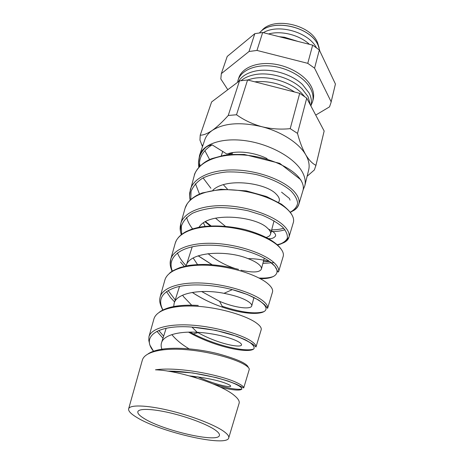 <?xml version="1.0" encoding="UTF-8"?>
<svg xmlns="http://www.w3.org/2000/svg" width="464" height="464" viewBox="0 0 464 464"><rect width="100%" height="100%" fill="white"/><g stroke="black" fill="none" stroke-linecap="round" stroke-linejoin="round"><path stroke-width="0.7" d="M231.6 154.437L232.638 152.679M144.072 418.47C162.841 430.522 218.109 443.259 219.402 435.435C219.803 434.031 218.324 432.164 214.965 429.832C206.944 424.282 187.549 416.921 169.702 412.786C151.827 408.633 138.649 408.366 137.837 411.742C137.477 413.465 139.554 415.709 144.072 418.47M319.168 47.891L317.509 42.508C310.103 23.966 272.182 16.408 261.389 31.088M319.911 51.202L318.159 45.426C310.503 26.309 271.417 18.061 259.562 32.834C271.341 18.015 310.503 26.239 318.165 45.379L319.934 51.249M316.373 47.682C308.363 32.033 278.162 23.496 263.366 32.677M309.389 44.312C299.355 34.939 281.201 30.369 268.517 33.982M297.969 41.424L284.478 37.248L279.282 36.702M237.522 82.36L238.073 80.086C241.129 70.377 255.212 64.2 271.921 66.137C288.62 68.028 305.121 77.877 310.706 88.902C312.98 93.403 313.606 97.684 312.585 101.732L310.892 105.798M310.857 105.914C311.988 101.842 311.39 97.527 309.065 92.957L302.499 84.558C291.543 73.979 270.692 67.918 255.78 70.98C247.324 72.72 241.57 76.264 238.525 81.6M310.457 105.16L308.09 96.692L302.07 88.856C291.021 77.79 269.091 71.415 253.837 74.843C248.594 75.963 244.371 77.882 241.176 80.608M304.546 96.506L301.6 93.171C290.499 81.629 267.473 74.936 251.917 78.735L247.625 79.982M294.594 92.017C282.216 83.961 268.934 80.556 254.759 81.815M238.073 80.086L238.792 77.888C241.854 68.156 255.919 61.95 272.6 63.875C289.269 65.749 305.73 75.597 311.298 86.635C313.56 91.147 314.18 95.433 313.159 99.499L312.585 101.732M223.52 431.201C213.945 424.461 190.281 415.396 168.293 410.251C146.276 405.078 129.978 404.683 128.679 408.691C128.07 410.866 130.691 413.726 136.544 417.264C159.981 432.117 227.633 447.609 228.764 437.772C229.106 436.096 227.36 433.91 223.52 431.201M239.059 403.471L239.169 403.094C239.627 401.029 237.98 398.466 234.221 395.398C221.693 384.54 178.762 370.498 155.469 369.814C180.223 366.305 224.361 375.985 237.87 383.189C241.953 385.23 243.902 386.814 243.716 387.939L249.243 369.518C249.493 368.155 247.608 366.34 243.583 364.072C233.618 358.492 209.223 351.503 186.023 349.659C162.76 347.785 144.896 351.724 142.39 359.965L128.679 408.691M148.932 336.713C151.583 327.903 169.696 323.42 193.041 325.229C216.392 327.01 240.735 334.44 250.566 340.704C254.527 343.244 256.337 345.344 256 347.002L261.215 329.637C261.621 327.746 259.869 325.426 255.954 322.671C246.256 315.885 221.931 308.09 198.464 306.362C175.044 304.599 156.739 309.529 153.978 318.768L148.932 336.719L148.811 340.477L149.878 345.077L153.752 351.584M156.907 331.296L162.974 338.239M160.161 296.798C163.084 287.001 181.581 281.538 205.14 283.243C228.7 284.896 253.037 293.132 262.566 300.562C266.417 303.578 268.099 306.17 267.606 308.334L272.53 291.931C273.087 289.548 271.463 286.746 267.653 283.521C258.257 275.593 233.897 267.026 210.308 265.425C186.609 263.772 168.003 269.613 164.929 279.856L160.161 296.798C160.01 298.642 158.189 300.8 162.771 310.08M166.495 291.578L170.45 297.511L174.58 301.942M170.862 267.838C169.957 264.724 169.934 261.795 170.781 259.057C174.006 248.275 192.804 241.93 216.572 243.507C240.329 245.044 264.648 254.005 273.917 262.566C277.658 266.034 279.212 269.091 278.586 271.742L283.243 256.232C283.933 253.373 282.431 250.113 278.736 246.448C269.549 237.394 245.282 228.131 221.456 226.641C197.612 225.11 178.617 231.849 175.288 243.043L176.32 240.572M180.421 231.345L180.838 223.317L185.101 208.156L187.23 203.696C189.938 200.268 190.426 199.276 196.875 195.321L202.066 192.983L220.922 189.254L246.262 190.878L266.469 196.516L281.468 204.177C286.729 208.22 290.18 211.729 291.815 214.693M181.262 234.749C179.568 227.986 180.293 228.445 180.194 226.751L180.838 223.312C184.307 211.625 203.493 204.363 227.464 205.842C251.372 207.251 275.674 216.943 284.681 226.56C288.33 230.463 289.762 233.972 288.991 237.081C288.341 239.511 286.462 241.448 283.347 242.904M293.399 222.389L293.399 222.384C294.234 219.072 292.848 215.371 289.246 211.282C280.326 201.202 256.076 191.214 232.052 189.857C208.04 188.43 188.674 196.075 185.107 208.145M189.608 196.243L190.373 189.428C194.091 176.825 213.631 168.739 237.742 170.085C261.864 171.378 286.073 181.702 294.895 192.38C298.439 196.695 299.761 200.634 298.862 204.189C298.149 206.793 296.374 208.945 293.521 210.644M290.354 212.332C296.937 208.997 297.383 206.729 297.795 206.428L298.862 204.189L303.044 190.24C304.007 186.499 302.731 182.381 299.228 177.886C290.528 166.785 266.29 156.159 242.127 154.918C217.906 153.625 198.261 162.064 194.416 175.056L194.41 175.073C193.894 174.777 198.737 163.415 212.048 158.555L224.135 155.289L230.944 154.483L244.302 154.471L279.757 163.351L300.718 179.713L302.221 182.723M241.935 389.081C237 389.911 227.424 388.206 213.196 383.966M196.753 378.021L192.415 376.182M253.617 349.05C245.085 352.234 214.113 345.396 190.072 332.125M264.149 311.547C255.519 314.319 241.5 312.55 222.094 306.234M180.49 262.044L184.225 266.365M273.679 276.376C270.112 277.774 265.24 278.33 259.051 278.04M262.885 263.413L273.98 262.624M282.24 243.368L277.362 244.702M210.969 225.835L205.569 221.67M271.231 231.565C276.625 231.606 281.201 230.997 284.971 229.738M303.143 189.846L304.796 185.786C305.898 181.215 304.865 176.262 301.687 170.932C293.602 157.389 269.891 144.229 246.198 140.801C222.476 137.303 203.215 143.91 199.584 155.22L198.807 159.871M199.584 155.22L204.804 139.763C206.016 136.178 208.481 133.075 212.205 130.454C223.909 123.018 240.456 121.771 261.841 126.707C281.561 131.718 299.17 143.225 305.73 154.779C309.001 160.126 312.405 163.635 315.932 165.312L314.377 169.934L307.185 176.187M209.624 159.593L204.879 150.655M189.045 348.824C181.714 344.41 176.036 339.735 172.011 334.799M197.809 376.855C214.867 384.581 230.486 387.817 230.695 386.187C230.823 385.619 229.222 384.685 225.887 383.38C217.999 380.283 205.894 377.789 189.561 375.898M191.673 305.173L183.616 296.74L182.607 295.191M256 347.002L252.752 344.172L245.311 339.776L236.82 336.249L215.882 330.403L191.951 327.074C206.851 328.402 220.499 331.035 232.887 334.967C240.242 337.583 246.001 340.164 250.166 342.71C253.257 345.1 254.539 347.078 254.005 348.638C250.166 353.742 218.347 347.971 192.218 334.155L188.546 332.154L192.218 334.155L198.029 332.647C217.645 343.801 241.025 348.331 241.518 344.909C241.738 343.975 240.277 342.705 237.133 341.098C230.098 337.508 213.486 333.111 197.159 332.282C178.797 331.192 163.618 335.124 161.53 342.768C160.851 344.949 161.066 347.327 162.18 349.891M197.513 264.532L193.198 258.048M201.643 291.52L219.582 301.333C235.845 308.258 250.983 309.517 251.737 305.927C252.045 304.668 250.711 303.102 247.741 301.223C242.701 298.108 234.79 295.475 224.019 293.318C201.747 288.881 176.691 292.593 174.139 303.317L173.687 306.611M208.046 253.64C215.847 260.095 224.704 264.996 234.633 268.349M240.944 270.216C252.961 272.873 259.776 272.484 261.406 269.05C261.789 267.508 260.577 265.675 257.764 263.564C255.438 261.853 252.19 260.205 248.025 258.61C227.053 249.922 189.556 251.517 186.163 265.727M215.476 218.15L225.301 226.206M266.324 237.382C268.726 236.698 270.141 235.608 270.564 234.117C270.935 232.661 270.263 231.002 268.546 229.152L267.241 227.928C255.635 216.259 208.185 211.381 199.108 227.198M223.364 184.73L227.372 189.08M278.597 202.35L279.253 200.976C279.763 198.946 278.754 196.672 276.225 194.167C266.301 183.019 226.241 177.225 212.918 190.159M186.087 265.947L192.224 246.802M205.047 226.293L203.499 222.952M233.032 152.546L227.882 154.767M221.316 73.66L227.221 56.44L254.817 33.652L262.67 32.503L312.661 45.141L319.331 49.979L335.431 84.03L330.971 102.683L331.163 101.807L314.569 68.167L307.765 63.342L256.969 50.437L249.023 51.498L221.316 73.66L220.829 78.967L227.801 89.714M202.484 146.647L199.949 140.082L200.228 135.163L211.613 101.952L239.482 80.881L228.247 115.472L236.518 114.759C244.006 120.112 252.451 124.097 261.841 126.707C271.231 128.98 280.685 129.63 290.209 128.644L297.499 133.394C299.773 141.967 302.516 149.095 305.73 154.779C308.827 160.196 309.807 165.254 308.676 169.94L304.796 185.786M239.482 80.881L247.579 79.97L236.518 114.759M247.579 79.97L299.703 93.328L290.209 128.644M299.703 93.328L306.733 98.124L297.499 133.394M306.733 98.124L324.156 131.016L315.932 165.312M324.156 131.016L315.758 166.124M200.228 135.163C203.377 135.244 207.367 133.678 212.205 130.454C217.106 126.956 222.453 121.962 228.247 115.472M281.561 192.166L289.466 198.488L290.052 200.129M198.534 162.504L199.427 157.238C200.465 153.874 202.374 150.794 205.163 147.987C206.753 146.386 209.073 145.342 212.118 144.861L226.908 154.065C236.768 150.255 254.023 152.122 267.142 158.618M200.17 165.938L199.433 163.003M199.642 156.49L199.868 155.672C200.767 152.807 202.53 150.243 205.163 147.987M254.817 33.652L249.023 51.498M315.723 115.089L329.527 106.859L330.971 102.683M335.431 84.03L331.163 101.807M319.331 49.979L314.569 68.167M312.661 45.141L307.765 63.342M262.67 32.503L256.969 50.437M212.118 144.861C202.948 150.51 198.731 157.801 199.462 166.738M203.075 177.915L210.911 188.285M290.081 212.257C294.286 210.012 296.798 207.06 297.615 203.406C297.314 199.45 295.069 195.257 290.87 190.826C283.26 184.243 271.017 178.315 256.401 174.597C246.401 172.591 236.53 171.709 226.792 171.953C217.512 172.892 209.49 174.94 202.733 178.106C196.962 181.83 193.07 186.284 191.064 191.464L190.727 199.723M205.285 221.833L210.488 225.962M277.147 245.021C282.269 243.594 285.656 241.367 287.32 238.339C287.819 234.929 286.207 231.147 282.489 226.995C277.542 222.79 270.843 218.869 262.392 215.238L248.199 210.818C237.87 208.638 227.621 207.559 217.448 207.594C207.768 208.336 199.479 210.215 192.595 213.225C186.806 216.81 183.054 221.154 181.343 226.246L181.673 234.419M198.261 255.797L212.158 264.741M260.205 278.649C277.176 279.16 283.057 271.167 269.706 261.592L269.607 261.522C256.957 252.172 226.937 243.774 203.133 245.346C179.284 246.819 166.854 257.851 172.382 271.138M192.316 292.413C201.625 298.549 211.764 303.497 222.732 307.261C242.979 314.221 261.522 315.201 265.362 310.486C269.323 305.817 255.954 295.846 232.354 289.635L232.348 289.635C213.312 284.623 190.426 283.26 176.227 287.245C161.878 291.879 157.453 299.46 162.939 309.993M197.159 332.282L191.951 327.074C158.149 324.411 140.424 336.168 153.816 351.567M220.238 387.092C239.256 392.161 248.263 390.375 236.507 384.586C225.063 378.85 193.07 371.038 168.003 371.101M149.17 353.307C152.053 351.561 155.921 350.256 160.776 349.398L160.782 349.392C175.676 346.747 198.894 348.974 217.57 353.609C237.011 358.962 247.237 363.55 248.246 367.36M163.641 336.168L158.775 330.443M162.62 310.381C170.74 306.153 182.613 304.506 198.25 305.434C186.197 304.761 176.39 305.521 168.821 307.719C164.592 309.053 161.431 310.555 159.332 312.208M175.224 299.918L168.142 290.522M186.348 265.895C182.056 261.586 179.104 257.253 177.474 252.909M269.543 261.476L263.337 261.684M192.577 228.874C189.608 225.052 187.613 221.218 186.598 217.361M283.719 228.253C280.343 229.297 276.335 229.831 271.684 229.854M199.474 194.039L195.437 183.698M228.764 437.772L239.169 403.094M172.092 271.33C170.764 268.012 170.143 265.489 170.23 263.749L170.781 259.057L175.288 243.043M190.188 200.141C189.672 198.389 189.503 195.959 189.677 192.856L194.416 175.056M277.646 244.969C282.663 243.762 286.201 241.019 286.155 240.793L288.991 237.087L293.474 222.065M251.737 305.927L253.959 297.441M261.406 269.05L264.254 258.175M270.564 234.117L274.056 220.8M161.53 342.768L166.164 328.263M174.139 303.317L179.533 286.439M221.293 155.823L222.726 151.334M198.824 167.347C198.209 162.151 198.464 161.489 199.427 157.238L199.868 155.672M269.607 261.522C262.485 259.625 255.287 258.657 248.025 258.61M192.253 292.424C201.573 298.555 211.735 303.497 222.732 307.261L219.582 301.333M267.606 308.34L264.457 304.546L258.668 300.051L247.428 294.524L232.354 289.635L224.019 293.318M268.627 238.606C271.684 238.925 274.004 238.044 275.581 235.967C275.976 233.815 273.627 231.548 268.546 229.152M162.934 349.798L160.782 349.392C155.341 350.355 151.125 351.834 148.126 353.841M154.147 318.287L153.978 318.768M238.571 269.375C228.549 266.713 218.271 265.083 207.733 264.48C200.953 264.335 194.607 264.66 188.703 265.466L180.305 267.467C174.36 269.804 170.74 271.776 169.447 273.371M178.182 237.806C180.113 235.474 182.758 233.392 186.116 231.559L191.754 229.152L199.01 227.221C212.709 224.912 229.355 225.875 245.114 229.61C264.619 234.999 276.295 242.22 281.016 248.977M303.212 189.457L303.044 190.24M205.158 221.902L210.175 225.875M198.157 255.832L212.031 264.729M278.591 271.742L278.017 272.014L274.845 266.191L269.706 261.592M243.716 387.939L236.402 384.227L228.131 381.072L216.363 377.615L192.693 372.934L167.452 371.078M202.71 145.969L201.509 144.263"/></g></svg>
